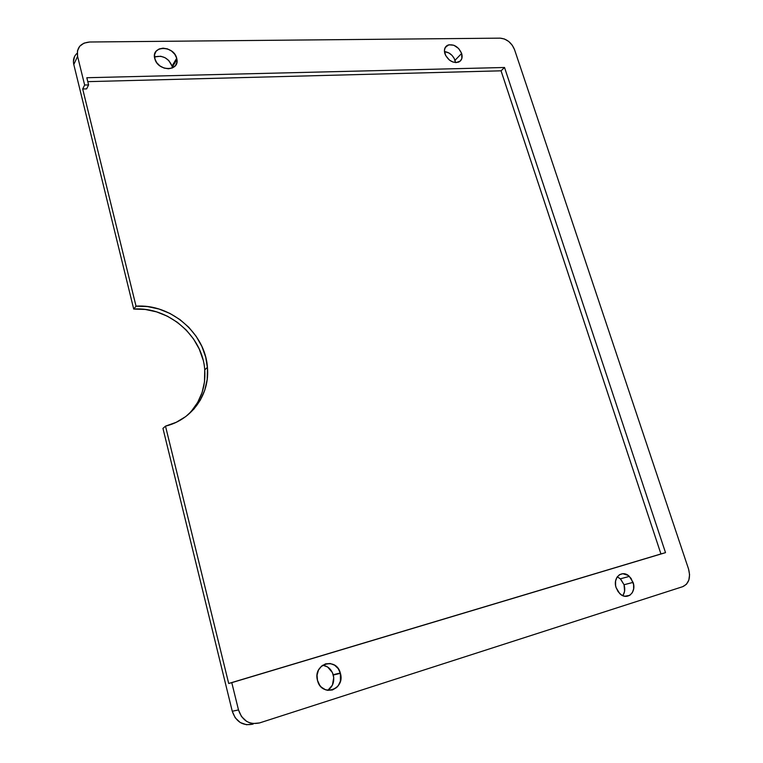<?xml version="1.0" encoding="UTF-8"?>
<svg xmlns="http://www.w3.org/2000/svg" width="763" height="763" viewBox="0 0 763 763"><rect width="100%" height="100%" fill="white"/><g stroke="black" fill="none" stroke-linecap="round" stroke-linejoin="round"><path stroke-width="1.14" d="M323.207 665.326L327.604 666.986L332.42 672.594L333.746 677.601L332.401 685.155L327.813 690.353L325.486 689.771L321.357 687.148L319.687 685.212L317.418 680.186C312.916 663.772 336.245 656.695 340.308 672.995L333.202 674.702C331.342 669.18 327.823 666.032 322.644 665.26M622.789 595.655C624.868 592.603 625.279 588.969 624.048 584.744L633.071 582.388C636.847 592.651 626.7 601.082 619.575 593.404L616.122 587.653L615.588 585.44L615.588 581.053L616.962 577.286L619.499 574.711L622.808 573.7L628.092 575.388L631.068 578.383L633.605 584.582L633.633 588.941L632.298 592.708L629.78 595.331L624.678 596.256L621.139 594.72L618.135 591.697L616.122 587.653C612.451 577.448 622.303 569.217 629.341 576.399L633.071 582.388L624.048 584.744L620.357 578.821L617.286 576.799L620.691 579.146L624.048 584.744L624.592 591.239L623.247 594.978M444.896 53.725C443.808 49.729 444.705 46.896 447.595 45.236C453.623 43.739 458.305 46.476 461.644 53.439L455.015 60.306C452.955 55.213 449.436 52.304 444.447 51.579L448.968 52.99L452.039 55.403L454.3 58.579L455.473 62.576L455.015 60.306L461.644 53.439L461.863 58.455L460.366 60.983L456.207 62.595L452.783 61.975L449.417 60.077L445.621 55.489L444.428 50.263L445.325 47.316L448.835 44.798L453.832 45.246L458.63 48.489L461.644 53.439C462.788 57.654 461.768 60.544 458.592 62.127C452.631 63.3 448.062 60.496 444.896 53.725M154.584 56.92L160.716 56.243L165.018 57.702L168.737 60.449L172.047 66.057L176.701 58.265L176.93 59.352C179.391 71.34 158.761 71.627 155.032 59.504L154.574 54.659L156.091 51.274L159.076 48.994L163.072 48.164L167.469 48.889L171.589 51.064L174.832 54.354L176.701 58.265L176.921 62.204L175.452 65.589L172.495 67.897L168.509 68.775L164.093 68.079L159.925 65.904L156.644 62.585L154.765 58.637C150.816 45.341 173.783 45.122 176.701 58.265L172.047 66.057C168.413 57.978 162.557 54.946 154.469 56.967M187.574 415.139C200.192 402.816 205.915 387.728 204.732 369.864C202.672 336.14 168.404 306.44 133.716 309.063L136.033 306.182C170.883 303.598 205.323 333.469 207.422 367.356C210.016 393.927 192.429 419.64 165.495 426.135L162.958 428.396L232.267 711.259L238.495 709.924L231.78 682.647L228.7 683.476L165.495 426.135L162.958 428.396L232.267 711.259L235.214 717.783L240.221 722.513L246.497 724.736L253.078 724.106C242.911 726.195 235.967 721.912 232.267 711.259L238.495 709.924L241.48 716.524L246.544 721.312L249.615 722.79L252.896 723.562L259.534 722.933L682.723 586.671L259.534 722.933C249.272 725.031 242.252 720.701 238.495 709.924L231.78 682.647L228.7 683.476L165.495 426.135L176.253 422.282L185.848 416.493L193.964 409.006L200.345 400.108L204.789 390.112L207.193 379.392L207.498 368.281L205.705 357.17L201.89 346.412L196.186 336.349L188.795 327.298L179.934 319.573L169.891 313.412L158.99 309.025L147.583 306.583L136.033 306.182L82.69 88.994L84.645 85.027L77.588 56.357L73.792 64.502L133.716 309.063L136.033 306.182L82.69 88.994L86.62 88.88L82.69 88.994L84.645 85.027L88.594 84.922L86.82 77.731L504.524 67.487L665.517 552.65L231.78 682.647L665.517 552.65L504.524 67.487L501.062 70.816L660.939 553.948L228.7 683.476L665.517 552.65L660.939 553.948L501.062 70.816L87.783 81.651L501.062 70.816L504.524 67.487L86.82 77.731L88.594 84.922L86.62 88.88L88.594 84.922L84.645 85.027L77.588 56.357C76.443 47.716 80.487 42.928 89.729 42.003L500.118 38.15L89.729 42.003L84.035 43.129L79.714 46.247L77.445 50.892L77.588 56.357L73.792 64.502L133.716 309.063L145.208 309.444L156.568 311.867L167.412 316.216L177.407 322.339L186.22 330.017L193.573 339.01L199.238 349.025L203.025 359.726M514.529 49.624L688.56 569.045L514.529 49.624L512.24 45.198L508.711 41.469L504.457 38.999L500.118 38.15C506.746 38.789 511.553 42.614 514.529 49.624M74.497 56.624L73.42 61.746L73.792 64.502C72.79 59.876 73.935 56.1 77.206 53.181M207.422 367.356L204.732 369.864L204.494 381.843L202.1 392.516L197.655 402.463L191.303 411.324M172.047 66.057L172.362 67.964L172.047 66.057M682.723 586.671L686.433 584.277L688.836 580.08L689.58 574.73L688.56 569.045C690.82 577.849 688.875 583.724 682.723 586.671M340.403 673.338L340.412 681.149L338.228 685.737L336.578 687.568L332.458 689.952L327.804 690.353C332.811 686.729 334.642 681.626 333.297 675.036L340.403 673.338C345.467 689.8 321.423 697.535 317.494 680.453L317.055 675.169L318.448 670.152L321.442 666.185L325.572 663.858L330.207 663.514L334.642 665.202L338.219 668.646L340.403 673.338M340.308 672.995L333.202 674.702M629.341 576.399L620.357 578.821M447.595 45.236L444.924 48.088M176.93 59.352L172.276 67.144"/></g></svg>
